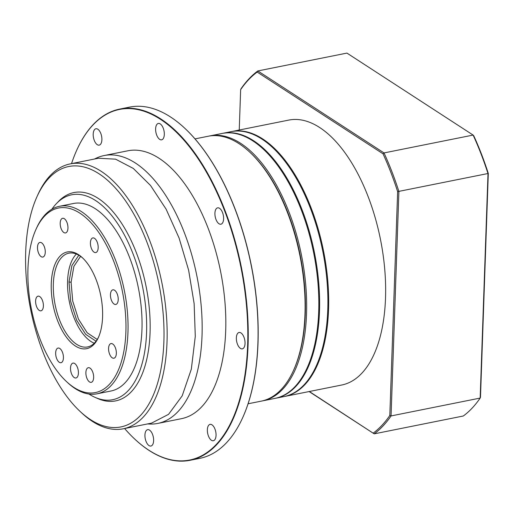 <?xml version="1.0" encoding="UTF-8"?>
<svg xmlns="http://www.w3.org/2000/svg" width="514" height="514" viewBox="0 0 514 514"><rect width="100%" height="100%" fill="white"/><g stroke="black" fill="none" stroke-linecap="round" stroke-linejoin="round"><path stroke-width="0.77" d="M309.325 391.507L374.198 433.855L463.313 415.999A194.273 95.662 -101.3 0 0 480.166 398.074L488.004 173.616A194.273 95.662 -101.3 0 0 473.118 135.073L473.702 135.651A193.36 95.218 78.7 0 1 488.3 173.449L480.481 397.316L480.166 398.074L391.058 415.935A194.273 95.662 78.7 0 1 374.198 433.855L309.087 391.552M240.648 89.629L240.963 88.871A194.273 95.662 78.7 0 1 257.822 70.945L384.009 152.928A194.273 95.662 78.7 0 1 398.896 191.471L391.058 415.935L389.818 415.485L397.637 191.619A193.36 95.218 -101.3 0 0 383.039 153.821L257.18 72.056A193.36 95.218 -101.3 0 0 240.648 89.629L239.241 130.023M383.039 153.821L384.009 152.928L473.118 135.073L346.937 53.09L257.822 70.945L257.18 72.056M488.3 173.449L397.637 191.619M373.286 433.064A193.36 95.218 -101.3 0 0 389.818 415.485M93.201 134.122A8.346 4.112 78.7 0 1 95.906 128.757A8.346 4.112 78.7 0 1 101.888 139.763A8.346 4.112 78.7 0 1 99.183 145.128A8.346 4.112 78.7 0 1 93.201 134.122M155.626 128.815A8.346 4.112 78.7 0 1 158.331 123.456A8.346 4.112 78.7 0 1 164.313 134.462A8.346 4.112 78.7 0 1 161.614 139.827A8.346 4.112 78.7 0 1 155.626 128.815M214.923 213.201A8.346 4.112 78.7 0 1 217.628 207.842A8.346 4.112 78.7 0 1 223.609 218.848A8.346 4.112 78.7 0 1 220.911 224.207A8.346 4.112 78.7 0 1 214.923 213.201M236.356 337.846A8.346 4.112 78.7 0 1 239.055 332.481A8.346 4.112 78.7 0 1 245.037 343.487A8.346 4.112 78.7 0 1 242.338 348.852A8.346 4.112 78.7 0 1 236.356 337.846M207.36 429.723A8.346 4.112 78.7 0 1 210.065 424.365A8.346 4.112 78.7 0 1 216.047 435.371A8.346 4.112 78.7 0 1 213.349 440.736A8.346 4.112 78.7 0 1 207.36 429.723M144.935 435.03A8.346 4.112 78.7 0 1 147.64 429.665A8.346 4.112 78.7 0 1 153.622 440.671A8.346 4.112 78.7 0 1 150.917 446.036A8.346 4.112 78.7 0 1 144.935 435.03M184.744 128.224A178.788 88.042 78.7 0 1 184.86 128.333A178.788 88.042 78.7 0 1 258.009 343.101A178.788 88.042 78.7 0 1 242.794 417.432A178.788 88.042 78.7 0 1 242.73 417.574M190.077 460.293L199.92 458.321A179.097 88.19 -101.3 0 0 242.666 417.709A179.097 88.19 -101.3 0 0 257.906 343.256A179.097 88.19 -101.3 0 0 184.635 128.121A179.097 88.19 -101.3 0 0 129.534 107.118L119.691 109.09A179.097 88.19 78.7 0 1 248.063 345.228A179.097 88.19 78.7 0 1 190.077 460.293A179.097 88.19 78.7 0 1 134.976 439.297A179.097 88.19 78.7 0 1 134.867 439.187M124.613 428.528A178.788 88.042 -101.3 0 0 134.752 439.084A178.788 88.042 -101.3 0 0 247.645 345.177A178.788 88.042 -101.3 0 0 184.16 140.418A178.788 88.042 -101.3 0 0 76.817 149.985A178.788 88.042 -101.3 0 0 71.53 163.632M94.383 159.051L96.381 158.113A136.595 67.263 78.7 0 1 104.117 155.556A136.595 67.263 78.7 0 1 202.028 335.661A136.595 67.263 78.7 0 1 157.798 423.42A136.595 67.263 78.7 0 1 149.67 424.044L147.473 423.947M104.117 155.556L127.78 150.808A136.595 67.263 78.7 0 1 225.691 330.92A136.595 67.263 78.7 0 1 181.468 418.679L157.798 423.42M123.283 428.792L151.54 423.131L168.566 414.329L182.181 395.864L191.324 369.174L195.288 336.349L194.144 303.671L188.625 270.184L179.071 237.988L166.093 209.134L150.512 185.451L133.312 168.438L115.586 159.167L98.457 158.235L70.193 163.902A135.079 66.518 78.7 0 1 167.018 342.003A135.079 66.518 78.7 0 1 123.283 428.792A135.079 66.518 78.7 0 1 81.726 412.954L80.036 411.373A132.805 65.394 -101.3 0 0 163.889 341.624A132.805 65.394 -101.3 0 0 116.736 189.531A132.805 65.394 -101.3 0 0 37.002 196.637A132.805 65.394 -101.3 0 0 25.7 251.847A132.805 65.394 -101.3 0 0 80.036 411.373M248.082 403.779L261.24 401.145A135.079 66.518 -101.3 0 0 293.481 370.51L293.86 369.669A134.167 66.068 -101.3 0 0 305.277 313.893A134.167 66.068 -101.3 0 0 250.382 152.722L249.708 152.093A135.079 66.518 -101.3 0 0 208.151 136.249L194.999 138.889M293.481 370.51A135.079 66.518 -101.3 0 0 304.975 314.356A135.079 66.518 -101.3 0 0 249.708 152.093M208.935 136.107A135.079 66.518 78.7 0 1 209.706 135.94A135.079 66.518 78.7 0 1 306.53 314.048A135.079 66.518 78.7 0 1 262.795 400.83A135.079 66.518 78.7 0 1 262.018 400.978M262.795 400.83L274.971 398.395A135.079 66.518 -101.3 0 0 318.706 311.606A135.079 66.518 -101.3 0 0 221.881 133.499L209.706 135.94M222.273 133.422A135.079 66.518 78.7 0 1 222.658 133.344A135.079 66.518 78.7 0 1 319.483 311.452A135.079 66.518 78.7 0 1 275.748 398.234A135.079 66.518 78.7 0 1 275.356 398.311M275.748 398.234L284.036 396.577A135.079 66.518 -101.3 0 0 327.771 309.788A135.079 66.518 -101.3 0 0 230.947 131.68L222.658 133.344M231.339 131.61A135.079 66.518 78.7 0 1 231.724 131.526A135.079 66.518 78.7 0 1 328.549 309.634A135.079 66.518 78.7 0 1 284.814 396.422A135.079 66.518 78.7 0 1 284.422 396.493M284.814 396.422L341.778 385.005A135.079 66.518 -101.3 0 0 385.513 298.216A135.079 66.518 -101.3 0 0 288.688 120.109L231.724 131.526M76.882 149.844A179.097 88.19 78.7 0 1 76.939 149.702A179.097 88.19 78.7 0 1 119.691 109.09M37.002 196.637L37.952 194.53A135.079 66.518 78.7 0 1 70.193 163.902M96.034 341.206L85.658 334.306L76.625 320.151L70.681 301.48L69.011 281.968L71.909 265.526L78.796 255.22M80.57 256.364L73.9 266.316L71.093 282.218L72.712 301.069L78.456 319.117L87.2 332.815L97.23 339.471M27.962 268.507A94.101 46.337 -101.3 0 0 66.46 381.549A94.101 46.337 -101.3 0 0 125.879 332.128A94.101 46.337 -101.3 0 0 92.469 224.355A94.101 46.337 -101.3 0 0 35.967 229.392A94.101 46.337 -101.3 0 0 27.962 268.507M35.967 229.392L36.603 227.985A95.617 47.082 78.7 0 1 59.425 206.307A95.617 47.082 78.7 0 1 127.96 332.378A95.617 47.082 78.7 0 1 97.005 393.814A95.617 47.082 78.7 0 1 67.591 382.596L66.46 381.549M51.259 283.644A49.325 24.293 78.7 0 1 82.401 257.739A49.325 24.293 78.7 0 1 102.582 316.99A49.325 24.293 78.7 0 1 98.386 337.499A49.325 24.293 78.7 0 1 68.773 340.133A49.325 24.293 78.7 0 1 51.259 283.644M82.966 258.279A47.808 23.541 -101.3 0 0 68.818 253.184A47.808 23.541 -101.3 0 0 53.34 283.895A47.808 23.541 -101.3 0 0 87.611 346.937A47.808 23.541 -101.3 0 0 98.701 336.779M76.406 254.044A47.808 23.541 -101.3 0 0 67.591 281.042A47.808 23.541 -101.3 0 0 94.274 343.217M93.644 377.539A7.466 3.675 -101.3 0 0 88.299 367.703A7.466 3.675 -101.3 0 0 85.883 372.496A7.466 3.675 -101.3 0 0 91.229 382.339A7.466 3.675 -101.3 0 0 93.644 377.539M63.428 357.911A7.466 3.675 -101.3 0 0 58.076 348.068A7.466 3.675 -101.3 0 0 55.66 352.867A7.466 3.675 -101.3 0 0 61.012 362.704A7.466 3.675 -101.3 0 0 63.428 357.911M43.388 306.016A7.466 3.675 -101.3 0 0 38.036 296.18A7.466 3.675 -101.3 0 0 35.62 300.973A7.466 3.675 -101.3 0 0 40.972 310.816A7.466 3.675 -101.3 0 0 43.388 306.016M45.264 252.265A7.466 3.675 -101.3 0 0 39.912 242.428A7.466 3.675 -101.3 0 0 37.496 247.221A7.466 3.675 -101.3 0 0 42.848 257.058A7.466 3.675 -101.3 0 0 45.264 252.265M67.957 228.139A7.466 3.675 -101.3 0 0 62.612 218.296A7.466 3.675 -101.3 0 0 60.196 223.095A7.466 3.675 -101.3 0 0 65.541 232.932A7.466 3.675 -101.3 0 0 67.957 228.139M98.18 247.774A7.466 3.675 -101.3 0 0 92.828 237.931A7.466 3.675 -101.3 0 0 90.413 242.724A7.466 3.675 -101.3 0 0 95.765 252.567A7.466 3.675 -101.3 0 0 98.18 247.774M118.22 299.662A7.466 3.675 -101.3 0 0 112.868 289.825A7.466 3.675 -101.3 0 0 110.452 294.618A7.466 3.675 -101.3 0 0 115.804 304.455A7.466 3.675 -101.3 0 0 118.22 299.662M116.344 353.414A7.466 3.675 -101.3 0 0 110.992 343.577A7.466 3.675 -101.3 0 0 108.576 348.37A7.466 3.675 -101.3 0 0 113.928 358.213A7.466 3.675 -101.3 0 0 116.344 353.414M78.417 373.113A7.588 3.739 -101.3 0 0 72.975 363.109A7.588 3.739 -101.3 0 0 70.521 367.985A7.588 3.739 -101.3 0 0 75.956 377.989A7.588 3.739 -101.3 0 0 78.417 373.113M97.005 393.814L110.992 391.006A95.617 47.082 -101.3 0 0 141.954 329.577A95.617 47.082 -101.3 0 0 73.412 203.499L59.425 206.307M88.935 394.026A104.49 51.451 -101.3 0 0 95.129 397.393A104.49 51.451 -101.3 0 0 146.567 332.571A104.49 51.451 -101.3 0 0 116.228 221.573A104.49 51.451 -101.3 0 0 56.315 203.724A104.49 51.451 -101.3 0 0 51.895 209.211M95.129 397.393L97.769 398.549A106.244 52.319 -101.3 0 0 150.069 332.648A106.244 52.319 -101.3 0 0 119.222 219.78A106.244 52.319 -101.3 0 0 58.307 201.636L56.315 203.724M69.011 281.968L71.093 282.218"/></g></svg>
